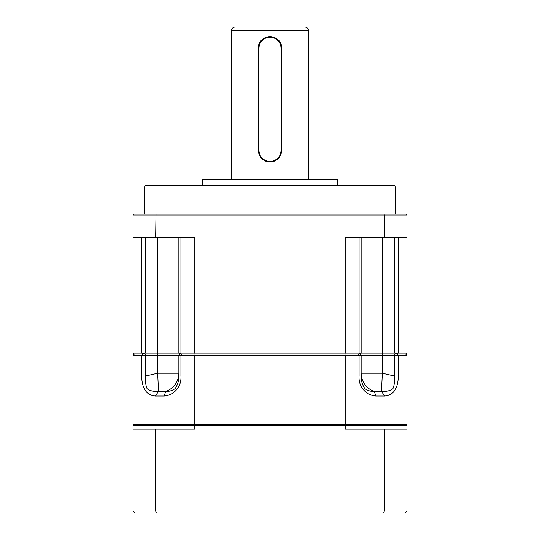<?xml version="1.0" encoding="UTF-8"?>
<svg xmlns="http://www.w3.org/2000/svg" width="540" height="540" viewBox="0 0 540 540"><rect width="100%" height="100%" fill="white"/><g stroke="black" fill="none" stroke-linecap="round" stroke-linejoin="round"><path stroke-width="0.81" d="M395.354 187.07L144.646 187.07A1.931 1.931 0 0 1 146.57 185.146L393.431 185.146A1.931 1.931 0 0 1 395.354 187.07L395.354 214.07M304.715 27A3.854 3.854 0 0 1 308.57 30.854L231.431 30.854A3.854 3.854 0 0 1 235.285 27L304.715 27M144.646 187.07L144.646 214.07M337.5 185.146L337.5 179.354L202.5 179.354L202.5 185.146M258.653 152.712L258.431 48.215C257.702 33.298 282.278 33.264 281.57 48.215L281.347 152.698M272.261 161.777L267.725 161.777M308.57 179.354L308.57 30.854M231.431 179.354L231.431 30.854M280.996 150.431L281.57 150.431A11.57 11.57 0 0 1 270 162A11.57 11.57 0 0 1 258.431 150.431L259.004 150.431L259.004 48.215A10.996 10.996 0 0 1 270 37.22A10.996 10.996 0 0 1 280.996 48.215L280.996 150.431A10.996 10.996 0 0 1 270 161.419A10.996 10.996 0 0 1 259.004 150.431M259.004 48.215L258.431 48.215A11.57 11.57 0 0 1 270 36.646A11.57 11.57 0 0 1 281.57 48.215L280.996 48.215M396.387 353.896L398.345 352.931L406.931 352.931L405.965 353.896L134.035 353.896L133.07 352.931L133.07 215.035L134.035 214.07L156.006 214.07L155.655 237.215L194.812 237.215L194.812 352.931L180.947 352.931L179.415 353.471L179.84 353.896L178.875 352.931L178.875 237.215L178.875 352.931L145.618 352.931L145.618 237.215M195.062 353.896L194.812 352.931L345.188 352.931L345.188 237.215L384.345 237.215L384.345 215.035L133.07 215.035M344.939 353.896L345.188 352.931L359.053 352.931L360.585 353.471L361.125 352.931L382.34 352.931L382.34 355.34L361.125 355.34L359.681 353.896L361.125 355.34L345.188 355.34L344.817 353.896M394.382 237.215L394.382 352.931L396.603 353.471M394.382 352.931L382.34 352.931L382.34 237.215M143.613 353.896L143.397 353.471L145.618 352.931M133.07 352.931L141.656 352.931L143.397 353.471M361.125 352.931L361.125 237.215M406.931 352.931L406.931 215.035L384.345 215.035L383.994 214.07L156.006 214.07M155.655 237.215L133.07 237.215M384.345 237.215L406.931 237.215M383.994 214.07L405.965 214.07L406.931 215.035M195.062 425.25L194.812 424.285L133.07 424.285L133.07 355.34L134.521 353.896M133.07 355.34L157.66 355.34L157.66 237.215M195.183 353.896L194.812 355.34L345.188 355.34L345.188 424.285L194.812 424.285L194.812 355.34L178.875 355.34L180.32 353.896L178.875 355.34L157.66 355.34L157.66 373.221L145.618 376.036C145.152 380.97 145.638 385.169 147.083 388.645C149.283 390.629 153.103 391.574 158.537 391.473L155.216 396.036C146.502 395.226 141.98 388.564 141.656 376.036L145.618 376.036L145.618 353.896M361.125 375.962L361.125 376.036C361.159 381.065 362.421 385.27 364.925 388.651C367.767 390.623 370.872 391.568 374.233 391.473L381.463 391.473L382.34 373.221L382.34 355.34L394.382 355.34L394.382 376.036L398.345 376.036C398.007 388.564 393.485 395.233 384.784 396.036L375.962 396.036C367.585 395.631 358.29 388.172 359.053 376.036L361.125 376.036L361.125 355.34M394.382 353.896L394.382 355.34L406.931 355.34L405.479 353.896M164.039 396.036L165.767 391.473C174.029 388.179 178.403 382.097 178.875 373.221L157.66 373.221L158.537 391.473L165.767 391.473C169.074 391.581 172.179 390.636 175.082 388.638C177.559 385.223 178.821 381.017 178.875 376.036L178.875 355.34L178.875 376.036L180.947 376.036C181.717 388.166 172.409 395.638 164.039 396.036L155.216 396.036M344.939 425.25L345.188 424.285L406.931 424.285L406.931 355.34M384.784 396.036L381.463 391.473C386.903 391.568 390.724 390.629 392.918 388.645C394.355 385.182 394.848 380.977 394.382 376.036L382.34 373.221L361.125 373.221C361.604 382.097 365.971 388.179 374.233 391.473L375.962 396.036M133.07 424.285L134.035 425.25M405.965 425.25L406.931 424.285M406.931 429.104L384.345 429.104L384.345 511.07L383.643 513L405 513L406.931 511.07L406.931 425.25L133.07 425.25L133.07 511.07L135 513L156.357 513L155.655 511.07L155.655 429.104L133.07 429.104M345.188 425.25L345.188 429.104L384.345 429.104M133.07 511.07L406.931 511.07M194.812 425.25L194.812 429.104L155.655 429.104M383.643 513L156.357 513M180.947 237.215L180.947 352.931M359.053 352.931L359.053 237.215M398.345 237.215L398.345 352.931M141.656 352.931L141.656 237.215M142.844 353.896L141.656 355.34L141.656 376.036M180.947 376.036L180.947 355.34L181.771 353.896M358.229 353.896L359.053 355.34L359.053 376.036M398.345 376.036L398.345 355.34L397.157 353.896"/></g></svg>
